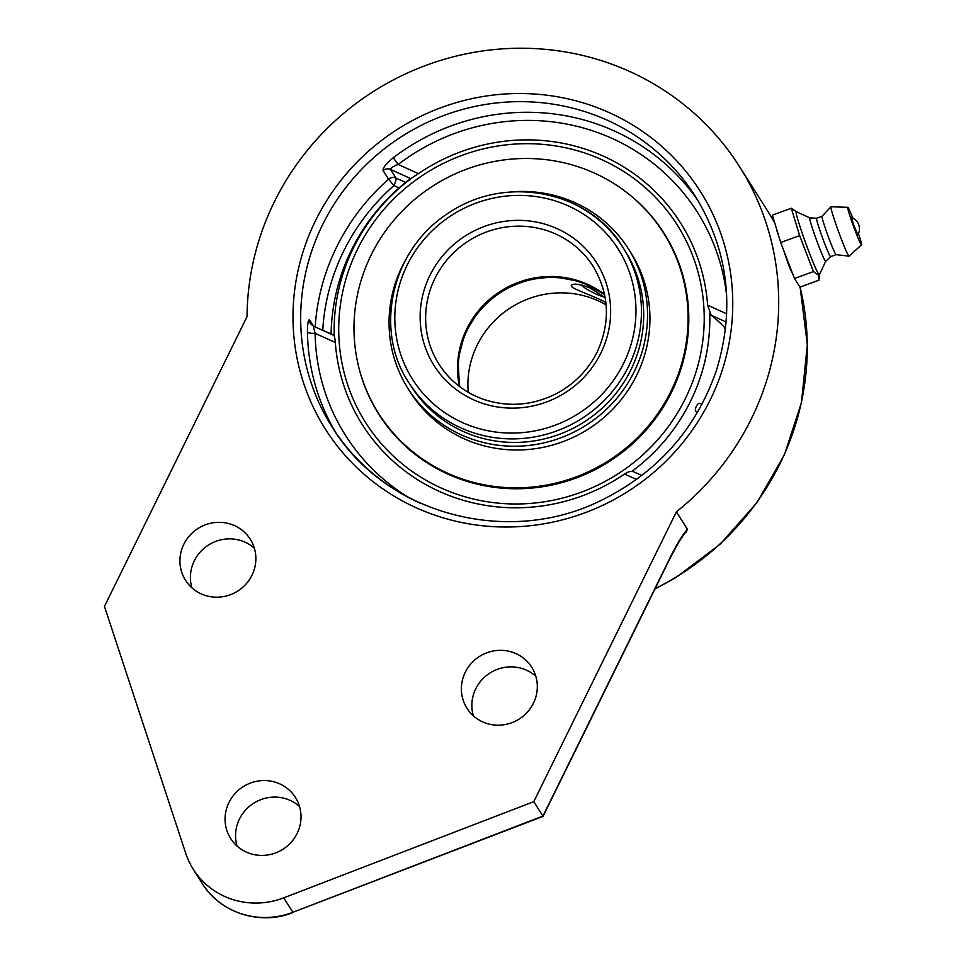 <?xml version="1.0" encoding="UTF-8"?>
<svg xmlns="http://www.w3.org/2000/svg" width="966" height="966" viewBox="0 0 966 966"><rect width="100%" height="100%" fill="white"/><g stroke="black" fill="none" stroke-linecap="round" stroke-linejoin="round"><path stroke-width="1.45" d="M751.391 418.737A268.343 259.443 147.6 0 1 676.381 511.859L687.345 529.163C681.61 536.227 675.657 546.14 669.486 558.916L542.94 816.077L292.891 912.278L543.061 816.367L533.787 801.635L283.738 897.837A76.676 74.128 147.6 0 1 193.26 869.255A76.676 74.128 147.6 0 1 185.701 853.256L104.461 606.394L247.054 316.619A268.343 259.443 147.6 0 1 441.522 60.121A268.343 259.443 147.6 0 1 739.533 166.611A268.343 259.443 147.6 0 1 751.391 418.737M685.365 532.326L686.391 531.928L687.345 529.163M543.061 816.355L669.559 559.278A9.732 1.328 -153.8 0 0 669.486 558.916M254.372 548.241A38.338 37.058 -32.4 0 0 208.535 545.005A38.338 37.058 -32.4 0 0 191.908 587.823M299.52 806.465A38.338 37.058 -32.4 0 0 253.696 803.217A38.338 37.058 -32.4 0 0 237.056 846.047M535.816 676.236A38.338 37.058 -32.4 0 0 489.979 672.988A38.338 37.058 -32.4 0 0 473.352 715.818M676.381 511.859L533.787 801.635M251.969 575.253A38.338 37.058 147.6 0 1 219.656 597.085A38.338 37.058 147.6 0 1 185.52 580.288A38.338 37.058 147.6 0 1 198.054 528.462A38.338 37.058 147.6 0 1 250.279 539.245A38.338 37.058 147.6 0 1 251.969 575.253M297.117 833.477A38.338 37.058 147.6 0 1 264.805 855.308A38.338 37.058 147.6 0 1 230.669 838.512A38.338 37.058 147.6 0 1 243.203 786.674A38.338 37.058 147.6 0 1 295.427 797.457A38.338 37.058 147.6 0 1 297.117 833.477M533.413 703.248A38.338 37.058 147.6 0 1 501.1 725.08A38.338 37.058 147.6 0 1 466.964 708.271A38.338 37.058 147.6 0 1 479.498 656.445A38.338 37.058 147.6 0 1 531.723 667.228A38.338 37.058 147.6 0 1 533.413 703.248M779.188 237.564L776.724 230.101M792.494 273.318C791.202 272.074 788.28 264.455 783.74 250.448M698.816 201.918A215.164 208.016 -32.4 0 0 393.234 157.772C386.171 163.532 382.79 167.794 383.091 170.559L388.574 179.205A215.164 208.016 -32.4 0 0 315.182 326.906M313.564 326.17L309.603 319.927C308.251 319.263 307.526 323.344 307.43 332.159A215.164 208.016 -32.4 0 0 335.516 432.176M393.234 157.772L398.197 164.449C393.053 166.466 390.481 168.108 390.493 169.412A6.81 6.593 -32.4 0 0 383.091 170.559M322.692 330.324A6.81 1.473 114.5 0 0 322.753 330.203A208.342 201.435 147.6 0 1 393.911 185.569A6.81 1.473 114.5 0 0 395.963 178.046L390.493 169.412L410.767 178.625L418.411 173.651A188.394 182.139 147.6 0 1 707.619 305.159L711.169 315.242L726.19 322.064M333.801 335.371L313.25 326.025L315.109 333.318A6.81 1.497 -0.9 0 1 307.43 332.159M725.623 327.957L724.512 327.45L725.394 329.925M408.654 497.502A208.342 201.435 147.6 0 1 315.109 333.318L335.323 342.507A188.394 182.139 147.6 0 0 624.531 474.028C628.516 471.48 631.679 470.804 634.046 471.988L641.871 475.465M335.323 342.507C334.948 337.991 334.393 335.613 333.632 335.371M724.512 327.45A178.782 24.404 -153.8 0 0 711.169 315.242M410.767 178.625A178.782 24.404 -153.8 0 0 409.632 179.29M794.487 278.498L799.957 287.131L818.902 280.212L818.395 275.081L813.432 271.579L794.487 278.498L780.697 242.514L772.365 215.152L791.311 208.233L799.631 235.595L813.432 271.579M796.443 211.735L791.311 208.233M780.697 242.514L799.631 235.595M816.608 218.256A20.443 1.147 -110.1 0 0 816.584 218.256A20.443 1.147 -110.1 0 0 821.655 235.438A20.443 1.147 -110.1 0 0 830.132 256.159A20.443 1.147 -110.1 0 0 830.627 256.666A20.443 1.147 -110.1 0 1 830.627 256.666L825.688 261.327A23.136 1.304 -110.1 0 1 825.688 261.327L819.385 274.718A33.605 1.884 -110.1 0 1 818.504 273.97A33.605 1.884 -110.1 0 1 804.255 239.049A33.605 1.884 -110.1 0 1 796.358 211.699L809.822 217.881A23.136 1.304 -110.1 0 1 809.846 217.893M853.364 224.088L851.457 217.314A12.401 12.401 0 0 1 857.88 234.895L853.364 224.088M825.688 261.327A23.136 1.304 -110.1 0 1 825.097 260.772A23.136 1.304 -110.1 0 1 815.413 237.056A23.136 1.304 -110.1 0 1 809.798 217.869L816.596 218.256L822.042 216.263A20.443 1.147 -110.1 0 0 822.03 216.275L830.977 206.784A26.287 1.473 -110.1 0 1 831.05 206.76L847.81 207.328A19.996 1.123 -110.1 0 1 848.269 207.835A19.996 1.123 -110.1 0 1 852.724 217.881M830.627 256.666L836.085 254.674A20.443 1.147 -110.1 0 1 836.061 254.662A20.443 1.147 -110.1 0 1 835.614 254.155A20.443 1.147 -110.1 0 1 827.222 233.7A20.443 1.147 -110.1 0 1 822.03 216.275M858.484 233.651A19.996 1.123 -110.1 0 1 861.539 244.881L849.09 256.135A26.287 1.473 -110.1 0 1 849.017 256.147A26.287 1.473 -110.1 0 1 848.426 255.495A26.287 1.473 -110.1 0 1 837.655 229.196A26.287 1.473 -110.1 0 1 830.977 206.784M861.539 244.881A19.996 1.123 -110.1 0 1 861.032 244.398A19.996 1.123 -110.1 0 1 852.664 223.919A19.996 1.123 -110.1 0 1 847.81 207.328M604.559 297.105A13.246 1.811 26.2 0 1 591.578 291.841A13.246 1.811 26.2 0 1 582.317 285.562A13.246 1.811 26.2 0 1 582.353 285.224M627.803 193.345A168.917 163.314 147.6 0 1 664.149 233.41A168.917 163.314 147.6 0 1 645.131 431.174A168.917 163.314 147.6 0 1 447.596 473.98A168.917 163.314 147.6 0 1 378.793 414.257A168.917 163.314 147.6 0 1 358.084 364.303M381.836 418.882A168.917 163.314 147.6 0 1 379.952 415.561M664.825 235.004A168.917 163.314 147.6 0 1 667.023 238.131M412.011 177.889A189.626 183.335 -32.4 0 0 353.435 247.984A189.626 183.335 -32.4 0 0 334.224 335.987M631.945 471.372A189.626 183.335 -32.4 0 0 690.521 401.276A189.626 183.335 -32.4 0 0 709.732 313.286M697.428 412.482A4.673 4.673 0 0 1 695.87 411.625A4.504 1.872 -67.4 0 1 696.365 406.251A4.504 1.872 -67.4 0 1 699.312 403.377A4.673 4.673 0 0 1 701.908 404.476M602.168 159.849A184.494 178.372 147.6 0 1 623.142 470.406A184.494 178.372 147.6 0 1 339.114 341.252A184.494 178.372 147.6 0 1 602.168 159.849M606.117 304.918A91.287 88.256 -32.4 0 0 598.256 300.849A91.287 88.256 -32.4 0 0 507.319 309.965A91.287 88.256 -32.4 0 0 468.232 392.305M604.68 295.041A91.287 88.256 -32.4 0 0 501.33 292.046A91.287 88.256 -32.4 0 0 459.913 386.798M605.875 302.575C594.042 295.693 568.902 288.182 571.413 285.332C573.381 283.11 579.624 284.004 590.129 288.037L605.175 297.6M409.137 383.055A126.582 122.38 -32.4 0 0 460.685 427.805A126.582 122.38 -32.4 0 0 628.564 366.452A126.582 122.38 -32.4 0 0 622.973 247.525C591.458 192.886 507.295 172.298 447.463 213.74C389.491 251.498 374.397 332.316 409.137 383.055L411.383 386.593A126.582 122.38 -32.4 0 0 421.84 400.661A126.582 122.38 -32.4 0 0 591.301 417.083A126.582 122.38 -32.4 0 0 625.219 251.063L622.973 247.525A126.582 122.38 -32.4 0 0 571.425 202.775M405.623 259.83A130.482 126.148 -32.4 0 0 408.099 388.682A130.482 126.148 -32.4 0 0 418.87 403.184A130.482 126.148 -32.4 0 0 593.547 420.113A130.482 126.148 -32.4 0 0 628.504 248.986A130.482 126.148 -32.4 0 0 617.733 234.484A130.482 126.148 -32.4 0 0 513.043 191.751M378.6 413.448L379.022 414.112A168.652 163.049 -32.4 0 0 392.945 432.865A168.652 163.049 -32.4 0 0 618.735 454.745A168.652 163.049 -32.4 0 0 663.92 233.555L663.485 232.878A168.652 163.049 -32.4 0 0 649.563 214.138A168.652 163.049 -32.4 0 0 423.784 192.258A168.652 163.049 -32.4 0 0 378.6 413.448A168.652 163.049 -32.4 0 0 392.522 432.188A168.652 163.049 -32.4 0 0 618.3 454.068A168.652 163.049 -32.4 0 0 663.485 232.878M408.099 388.682L410.478 392.45A130.482 126.148 -32.4 0 0 421.248 406.94A130.482 126.148 -32.4 0 0 595.937 423.869A130.482 126.148 -32.4 0 0 630.895 252.742L628.504 248.986M739.533 166.611L768.079 211.663A268.343 259.443 147.6 0 1 774.647 222.615M654.888 589.115L676.14 577.427L720.407 544.003L757.03 502.501L784.44 454.696L801.454 402.629L807.322 344.596L800.102 287.083A268.343 259.443 147.6 0 1 779.936 463.777A268.343 259.443 147.6 0 1 655.117 588.644M684.459 533.437A268.343 259.443 -32.4 0 0 686.391 531.928M283.738 897.837L292.891 912.278A76.676 74.128 147.6 0 1 202.413 883.697C220.296 913.112 260.458 925.778 293.121 912.52M609.957 112.962A221.975 214.609 -32.4 0 0 293.471 331.217A221.975 214.609 -32.4 0 0 635.193 486.623A221.975 214.609 -32.4 0 0 609.957 112.962M607.916 120.496A215.164 208.016 147.6 0 1 695.544 196.557C728.461 250.882 735.368 309.023 716.229 370.98C695.737 429.58 657.266 472.785 600.804 500.581C506.715 547.287 384.42 513.646 332.075 426.924A215.164 208.016 147.6 0 1 356.285 175.015A215.164 208.016 147.6 0 1 607.916 120.496M419.703 502.984A215.164 208.016 147.6 0 1 332.075 426.924M418.411 173.651L398.197 164.449A208.342 201.435 147.6 0 1 604.076 135.011A208.342 201.435 147.6 0 1 726.673 295.934M726.698 313.841L707.619 305.159M309.603 319.927A6.81 6.593 -32.4 0 0 310.581 323.743L313.25 326.025M624.531 474.028L636.509 479.474M399.067 187.911L393.911 185.569L388.574 179.205A6.81 6.593 -32.4 0 1 395.963 178.046L405.611 182.429M331.072 333.995L322.753 330.203A6.81 1.437 3.3 0 1 322.403 330.191M604.559 294.437A91.287 88.256 -32.4 0 0 587.883 284.487A91.287 88.256 -32.4 0 0 492.575 296.876A91.287 88.256 -32.4 0 0 459.43 386.424M476.129 396.434A91.287 88.256 147.6 0 1 438.95 364.158A91.287 88.256 147.6 0 1 449.226 257.282A91.287 88.256 147.6 0 1 555.981 234.146A91.287 88.256 147.6 0 1 593.16 266.423C609.365 293.785 610.693 322.306 597.157 352.01C588.028 370.159 574.408 384.057 556.283 393.693C532.882 405.406 508.973 407.41 484.558 399.683C465.141 392.993 449.939 381.147 438.95 364.158M600.852 353.109A96.153 92.965 -32.4 0 0 557.442 228.773A96.153 92.965 -32.4 0 0 429.93 275.37A96.153 92.965 -32.4 0 0 473.34 399.707A96.153 92.965 -32.4 0 0 600.852 353.109M623.577 363.433A121.716 117.671 147.6 0 1 462.159 422.432A121.716 117.671 147.6 0 1 407.205 265.046A121.716 117.671 147.6 0 1 568.624 206.048A121.716 117.671 147.6 0 1 623.577 363.433M768.079 211.663L774.635 222.615M685.196 532.459L678.712 542.252L669.559 559.266M193.26 869.255L202.413 883.697M819.422 274.634L819.18 278.462M836.061 254.662L849.017 256.147M604.571 294.473L580.699 281.661L553.772 276.65L526.277 279.935L500.799 291.213L479.728 309.434L465.02 332.896L458.053 359.388L459.454 386.448M410.598 178.553A199.346 199.346 0 0 0 331.072 334.127"/></g></svg>
